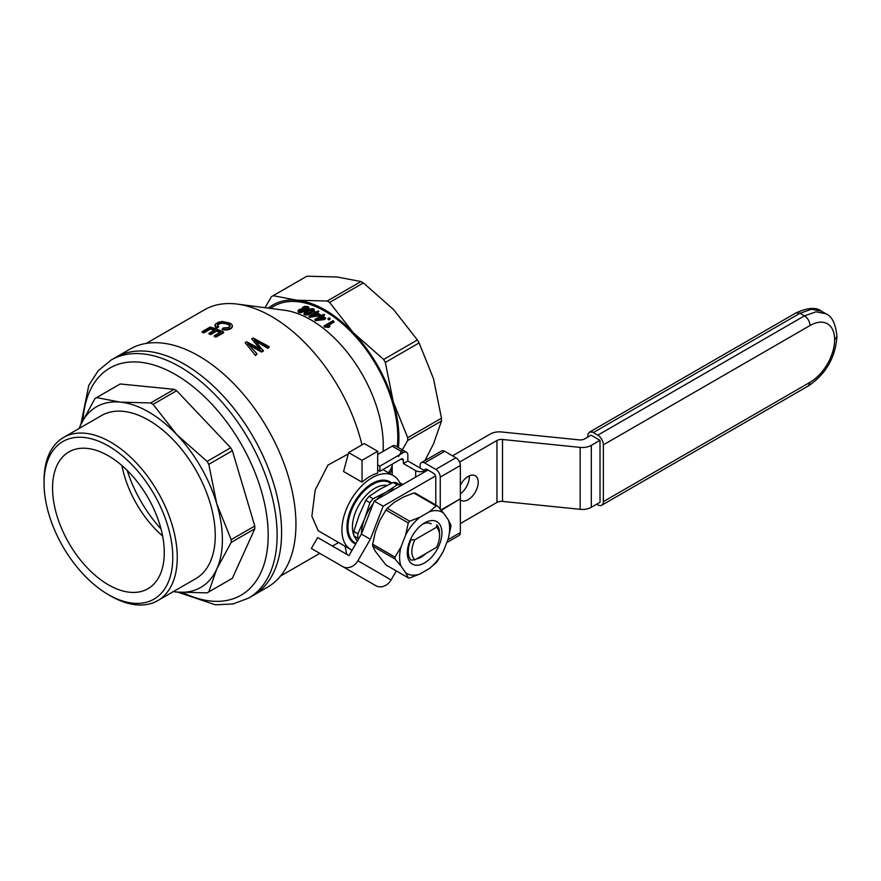 <?xml version="1.0" encoding="UTF-8"?>
<svg xmlns="http://www.w3.org/2000/svg" width="881" height="881" viewBox="0 0 881 881"><rect width="100%" height="100%" fill="white"/><g stroke="black" fill="none" stroke-linecap="round" stroke-linejoin="round"><path stroke-width="1.32" d="M146.246 343.403L204.392 309.837A134.308 77.539 60 0 1 237.242 304.088A134.308 77.539 60 0 1 271.535 316.488A134.308 77.539 60 0 1 361.97 444.894M352.081 550.207A42.662 24.635 -60 0 1 350.759 549.535L318.173 530.714L311.885 516.178L315.167 490.078L327.952 465.102L348.27 453.957M230.172 325.111L225.679 322.765L220.878 322.589L217.442 324.208L217.442 325.695L218.466 326.466L216.649 327.137L215.316 326.102L215.338 324.12L218.477 322.237L222.441 321.466L230.514 323.283L232.309 325.21L232.32 327.082L230.547 328.965L226.78 330.034L222.254 329.736L222.254 328.954L223.245 327.974L229.027 327.446L230.172 325.111L230.172 325.893L227.32 324.076L222.364 323.195L219.512 323.734L217.321 325.353M218.466 326.466L218.466 327.247L216.649 327.919L215.316 326.895L214.898 325.089M259.532 348.491L251.724 338.789L259.62 348.535M251.724 338.789L253.133 337.974L269.377 346.795L267.967 348.402L255.71 341.156M269.377 346.795L267.967 347.61L254.301 339.659L263.342 351.079L261.602 352.081L249.29 345.176M263.342 350.275L261.602 351.277L247.66 343.491L257.043 353.909L255.567 355.561L245.094 342.621L255.567 355.561M214.083 330.309A134.308 77.539 -120 0 0 210.339 329.109L203.775 332.897A134.308 77.539 -120 0 0 202.19 332.445L202.19 331.641L210.163 327.038A135.256 78.09 -120 0 1 223.587 331.95L223.587 332.721L215.878 337.17A134.308 77.539 -120 0 0 214.292 336.476L214.292 335.694A135.256 78.09 -120 0 1 215.878 336.399L215.878 337.17M219.821 332.511A134.308 77.539 -120 0 0 216.506 331.19L210.614 334.593A134.308 77.539 -120 0 0 209.028 334.02L209.028 333.227A135.256 78.09 -120 0 1 210.614 333.811L210.614 334.593M350.759 549.535A42.662 24.635 -60 0 1 344.218 515.341A42.662 24.635 -60 0 1 372.09 477.755A42.662 24.635 -60 0 1 393.422 475.641A42.662 24.635 -60 0 1 400.899 485.629L396.373 482.744A38.709 22.355 -60 0 0 393.157 482.458L380.361 488.977L369.062 496.366L373.148 498.723L385.944 492.204A34.755 20.065 -60 0 1 395.151 488.955M348.634 452.592L343.568 471.5L362.036 482.171A42.662 24.635 -60 0 1 377.674 473.141L377.674 451.303L364.271 443.561L348.634 452.592L362.036 460.334L377.674 451.303M391.715 483.118A35.548 20.527 120 0 0 372.09 483.559A35.548 20.527 120 0 0 346.949 527.102A35.548 20.527 120 0 0 355.649 544.029M329.593 302.436L363.368 282.933L393.609 309.594L417.396 339.967L383.631 359.47L353.391 332.809L329.593 302.436A112.184 64.765 -120 0 0 327.192 301.038L296.952 300.234A104.277 60.205 60 0 1 353.391 332.809A104.277 60.205 60 0 1 393.289 401.934A104.277 60.205 60 0 1 398.388 447.57M237.242 304.088L284.42 310.233A102.703 59.291 60 0 1 310.641 319.715A102.703 59.291 60 0 1 383.081 451.413M198.743 355.935A137.458 79.367 -120 0 0 130.014 349.129L115.664 357.411A137.458 79.367 60 0 1 253.122 436.778A137.458 79.367 60 0 1 253.122 595.512A137.458 79.367 -120 0 0 274.2 485.354A137.458 79.367 -120 0 0 184.393 364.227A137.458 79.367 -120 0 0 115.664 357.411L111.193 359.999A137.458 79.367 60 0 1 217.122 396.824A137.458 79.367 60 0 1 277.13 535.163A137.458 79.367 60 0 1 248.651 598.089L267.472 587.22A137.458 79.367 -120 0 0 295.95 524.294A137.458 79.367 -120 0 0 198.743 355.935M388.499 472.789A102.703 59.291 -120 0 0 392.199 466.137M397.254 446.92A102.703 59.291 -120 0 0 356.959 338.15A102.703 59.291 -120 0 0 273.815 306.247L270.126 308.372M330.045 319.252L328.877 319.935A102.703 59.291 -120 0 0 327.941 319.263L329.109 317.81A103.65 59.842 -120 0 1 330.045 318.481L330.045 319.252M324.693 319.495L325.695 318.14L324.693 319.495L315.607 320.662A102.703 59.291 -120 0 0 314.891 320.221L314.891 319.44L320.673 316.103A103.65 59.842 -120 0 0 319.693 315.508L319.693 316.279A102.703 59.291 -120 0 1 320.023 316.477M319.693 315.508L320.695 314.924A103.65 59.842 -120 0 1 321.675 315.53L323.79 314.308A103.65 59.842 -120 0 1 324.682 314.869L323.206 316.488M308.768 307.469L306.687 309.242L303.934 309.616L303.185 311.048L299.848 311.852L298.042 310.685L299.066 309.561L301.919 308.89L302.866 307.128L305.476 306.225L308.669 306.841L308.427 308.923L304.143 310.409M304.143 309.969L303.747 311.456L300.983 312.579L298.835 312.425L298.042 310.685M333.932 321.389L326.983 325.397L330.056 326.014L328.998 326.62L324.671 326.311A103.65 59.842 -120 0 0 324.087 325.86L333.04 320.695A103.65 59.842 -120 0 1 333.932 321.389L333.932 322.171L328.106 325.541M330.056 326.014L328.998 327.413L324.671 327.093A102.703 59.291 -120 0 0 324.087 326.642L324.087 325.86M319.891 314.451L318.889 315.805L319.891 314.451A103.65 59.842 -120 0 0 316.753 312.689L318.867 311.467L317.446 313.063M318.889 315.805L309.793 317.281A102.703 59.291 -120 0 0 309.088 316.896L309.088 316.125A103.65 59.842 -120 0 1 309.793 316.499L309.793 317.281M314.154 313.195A102.703 59.291 -120 0 0 313.878 313.052L313.878 312.281A103.65 59.842 -120 0 1 314.858 312.788L309.088 316.125M314.429 310.817L308.757 314.561L305.531 315.013L303.912 314.11L304.859 311.621L309.616 308.956L313.658 308.757L314.429 310.817M268.32 308.141A104.277 60.205 60 0 1 296.952 300.234L273.154 295.686L306.929 276.194A112.184 64.765 -120 0 0 306.07 276.678L272.306 296.17A112.184 64.765 -120 0 0 271.458 296.677L264.972 307.7M306.929 276.194L337.17 277.008L360.957 281.546A112.184 64.765 -120 0 1 363.368 282.933M346.74 554.325L345.088 546.253M398.531 456.468L407.705 440.511A112.184 64.765 -120 0 0 407.705 437.725L441.48 418.233A112.184 64.765 -120 0 1 441.48 421.008L433.518 443.881L424.95 460.576M407.705 440.511L441.48 421.008M327.192 301.038L360.957 281.546M273.154 295.686A112.184 64.765 -120 0 0 272.306 296.17M392.199 469.364A104.277 60.205 60 0 1 389.776 473.526M407.705 437.725L393.289 401.934L385.327 362.421A112.184 64.765 -120 0 0 383.631 359.47M385.327 362.421L419.103 342.918A112.184 64.765 -120 0 0 417.396 339.967M419.103 342.918L433.518 378.709L441.48 418.233M362.036 460.334L362.036 482.171M267.967 347.61L267.967 348.402M257.439 341.343L257.439 342.125M255.897 340.473L255.897 341.255M261.602 351.277L261.602 352.081M253.221 346.574L253.221 347.356M250.248 344.945L250.248 345.726M257.043 353.909L255.567 354.768M260.148 348.832L246.57 341.773L245.094 342.621M260.148 348.435L259.62 347.808M209.028 333.227L214.931 329.824A135.256 78.09 -120 0 0 210.339 328.305L210.339 329.109M210.339 328.305L203.775 332.104L203.775 332.897M203.775 332.104A135.256 78.09 -120 0 0 202.19 331.641M223.587 331.95L215.878 336.399M216.506 331.19L216.506 330.408A135.256 78.09 -120 0 1 220.591 332.06L214.292 335.694M216.506 330.408L210.614 333.811M227.32 323.294L227.32 324.076M228.509 323.801L228.509 324.582M232.32 326.3L230.547 328.184L226.78 329.252L226.78 330.034M228.73 328.888L228.73 329.67M226.78 329.252L224.589 329.252L224.589 330.034M224.589 329.252L222.254 328.954M229.489 324.439L229.489 325.221M225.679 322.765L225.679 323.547M223.917 322.479L223.917 323.272M222.364 322.402L222.364 323.195M220.878 322.589L220.878 323.382M219.512 322.942L219.512 323.734M218.422 323.503L218.422 324.296M217.442 324.208L217.442 325.001M216.649 327.137L216.649 327.919M215.316 326.102L215.316 326.895M231.703 327.258L231.703 328.04M230.547 328.184L230.547 328.965M322.853 318.261A102.703 59.291 -120 0 0 321.565 317.435L319.363 318.713M316.962 314.704A102.703 59.291 -120 0 0 315.761 314.032L313.691 315.222M302.745 310.387L302.899 309.705L301.225 309.418L299.496 310.211L299.683 311.103L302.745 310.387L299.518 310.993M313.008 310.255L309.705 310.453L305.311 313.262M307.37 307.887L307.315 307.073L305.432 306.83L303.758 307.425L303.031 308.713L304.98 309.055L307.062 308.196L305.432 307.612L303.13 308.791M330.045 318.481L328.877 319.935M328.877 319.153A103.65 59.842 -120 0 0 327.941 318.481M324.682 314.869L322.567 316.081A103.65 59.842 -120 0 1 325.695 318.14M324.693 318.713L315.607 319.891L315.607 320.662M315.607 319.891A103.65 59.842 -120 0 0 314.891 319.44M317.623 318.944L323.845 318.14A103.65 59.842 -120 0 0 321.565 316.664L317.623 318.944M321.565 316.664L321.565 317.435M302.161 311.5L302.161 312.292M303.185 311.048L303.185 311.83M303.747 310.674L303.747 311.456M304.066 310.31L304.066 311.103M300.983 311.797L300.983 312.579M299.848 311.852L299.848 312.634M298.835 311.632L298.835 312.425M298.207 311.202L298.207 311.995M308.427 308.141L308.427 308.923M307.458 308.835L307.458 309.627M306.687 309.242L306.687 310.024M305.751 309.517L305.751 310.299M304.848 309.649L304.848 310.431M307.315 307.073L307.315 307.865M306.962 306.896L306.962 307.689M306.313 306.775L306.313 307.557M305.432 306.83L305.432 307.612M304.617 307.051L304.617 307.843M303.758 307.425L303.758 308.218M303.218 307.854L303.218 308.647M302.458 309.495L302.458 310.288M301.963 309.374L301.963 310.156M301.225 309.418L301.225 310.211M300.608 309.572L300.608 310.365M299.969 309.859L299.969 310.652M299.496 310.211L299.496 310.982M328.998 326.62L328.998 327.413M327.886 326.344L327.886 327.126M326.697 326.234L326.697 327.016M325.596 326.201L325.596 326.983M324.671 326.311L324.671 327.093M318.889 315.024L309.793 316.499M318.867 311.467A103.65 59.842 -120 0 0 317.975 310.993L315.861 312.204A103.65 59.842 -120 0 0 314.88 311.698L313.878 312.281M311.808 315.541L318.041 314.528A103.65 59.842 -120 0 0 315.761 313.262L311.808 315.541M315.761 313.262L315.761 314.032M314.429 310.046L311.489 313.229M313.515 311.136L313.515 311.918M311.489 312.458L310.046 314.01M310.046 313.24L308.757 314.561M308.757 313.79L307.612 314.121L307.612 314.891M307.612 314.121L306.5 314.286L306.5 315.068M306.5 314.286L305.531 314.242L305.531 315.013M305.531 314.242L304.606 313.988L304.606 314.759M307.139 313.548L312.392 310.883L313.184 309.627L311.081 309.198L307.689 310.707L305.189 312.601L305.487 313.471L307.139 313.548M312.777 309.264L312.777 310.046M312.072 309.121L312.072 309.903M311.081 309.198L311.081 309.98M309.705 309.671L309.705 310.453M307.689 310.707L307.689 311.478M305.982 311.819L305.982 312.601M358.589 538.941L353.799 535.703A38.709 22.355 -60 0 1 353.799 531.408L357.884 533.776L364.657 518.678A34.755 20.065 -60 0 1 373.181 503.69M357.884 538.06A38.709 22.355 -60 0 1 357.884 533.776M353.766 535.053A31.606 18.248 -60 0 1 360.847 501.994A31.606 18.248 -60 0 1 386.88 485.453M376.749 499.582A34.755 20.065 -60 0 1 385.944 492.204L397.243 484.814A38.709 22.355 -60 0 1 400.459 485.101M370.328 539.249L361.397 534.084L348.964 555.603L317.689 537.542L311.367 548.489L342.643 566.549A12.642 10.319 -60 0 0 357.906 560.768L370.328 539.249L383.158 506.201L374.216 501.036L361.397 534.084A34.755 20.065 -60 0 1 364.657 518.678L369.932 502.721L365.846 500.364L359.074 515.451L353.799 531.408M397.243 484.814L393.157 482.458M353.799 535.703L357.279 541.22M365.846 500.364A38.709 22.355 -60 0 1 369.062 496.366M369.932 502.721A38.709 22.355 -60 0 1 373.148 498.723M390.999 483.449A34.755 20.065 120 0 0 389.92 482.733A34.755 20.065 120 0 0 363.137 492.05A34.755 20.065 120 0 0 347.962 527.036A34.755 20.065 120 0 0 355.153 542.949A34.755 20.065 120 0 0 356.012 543.39M44.05 483.162L44.05 480.586A94.19 54.38 60 0 1 63.553 437.461A94.19 54.38 60 0 1 136.148 462.701A94.19 54.38 60 0 1 177.257 557.486A94.19 54.38 60 0 1 157.754 600.611A94.19 54.38 60 0 1 110.654 595.941L108.418 594.653A91.029 52.563 60 0 1 44.05 483.162A91.029 52.563 60 0 1 108.418 445.995A91.029 52.563 60 0 1 172.786 557.486A91.029 52.563 60 0 1 108.418 594.653M52.552 488.074A79.004 45.614 -120 0 0 108.418 584.83A79.004 45.614 -120 0 0 147.92 588.739A79.004 45.614 -120 0 0 147.92 497.523A79.004 45.614 -120 0 0 68.916 451.909A79.004 45.614 -120 0 0 52.552 488.074M63.553 437.461L101.546 415.535A94.19 54.38 60 0 1 174.13 440.764A94.19 54.38 60 0 1 215.25 535.56A94.19 54.38 60 0 1 195.736 578.674L157.754 600.611M79.169 428.452A104.277 60.205 60 0 1 80.512 425.182A104.277 60.205 60 0 1 120.422 402.143A104.277 60.205 60 0 1 176.861 434.729L153.074 404.346A112.184 64.765 60 0 0 150.662 402.958L120.422 402.143L96.635 397.606L120.223 383.984A112.184 64.765 60 0 0 119.364 384.468L95.776 398.091A112.184 64.765 60 0 1 96.635 397.606M162.633 536.033A79.004 45.614 60 0 1 121.919 465.52M161.025 528.974A94.807 54.732 60 0 1 127.227 470.454M176.861 592.065L207.101 592.869A112.184 64.765 60 0 0 207.96 592.395L231.549 578.773A112.184 64.765 60 0 0 232.386 578.277L254.774 528.809L231.185 542.421L216.77 569.016A104.277 60.205 60 0 1 176.861 592.065A104.277 60.205 60 0 1 173.359 591.592M120.223 383.984L174.251 389.336A112.184 64.765 60 0 1 176.663 390.735L153.074 404.346M254.774 528.809A112.184 64.765 60 0 0 254.774 526.023L232.386 450.72A112.184 64.765 60 0 0 230.69 447.768L176.663 390.735M174.251 389.336L150.662 402.958M232.386 578.277L208.797 591.889L216.77 569.016A104.277 60.205 60 0 0 216.77 503.855L208.797 464.331L232.386 450.72M230.69 447.768L207.101 461.391A112.184 64.765 60 0 1 208.797 464.331M254.774 526.023L231.185 539.646L216.77 503.855A104.277 60.205 60 0 0 176.861 434.729L207.101 461.391M231.185 539.646A112.184 64.765 60 0 1 231.185 542.421M208.797 591.889A112.184 64.765 60 0 1 207.96 592.395M95.776 398.091A112.184 64.765 60 0 0 94.928 398.586L80.512 425.182M414.951 559.831L410.953 560.085A22.124 12.774 -60 0 1 410.953 539.932L414.951 539.701L436.491 527.267A19.591 11.31 -60 0 1 439.575 535.549A19.591 11.31 -60 0 1 436.491 547.387L414.951 559.831A19.591 11.31 -60 0 1 414.951 539.701M436.491 527.267L436.91 524.944A22.124 12.774 -60 0 1 439.575 533.479L439.575 535.549M440.247 509.064L440.247 477.106L460.356 465.498L460.356 498.778L440.996 509.956M420.138 468.075L407.848 460.983L403.377 463.56L415.667 470.652A6.321 3.645 0 0 0 424.598 470.652L420.138 468.075L420.138 465.498A6.321 3.645 60 0 1 421.448 462.602A6.321 3.645 60 0 1 424.598 462.91L435.776 469.364A6.321 3.645 60 0 1 440.247 477.106M424.598 470.652A3.161 1.828 60 0 1 425.259 469.21A3.161 1.828 60 0 1 426.833 469.364L424.598 470.652L424.598 471.941M435.776 504.978L435.776 477.106A3.161 1.828 -120 0 0 433.54 473.24L426.833 469.364M435.776 469.364L455.884 457.757L444.718 451.303A6.321 3.645 60 0 0 441.557 450.995L421.448 462.602M441.293 510.308L459.904 499.042M460.356 499.296L460.356 532.576L447.823 539.811M446.755 542.575L459.045 535.472A6.321 3.645 -120 0 0 460.356 532.576M455.884 457.757A6.321 3.645 60 0 1 460.356 465.498M407.848 460.983L407.848 455.18A6.321 3.645 -60 0 0 406.537 452.283L395.36 445.83A6.321 3.645 -60 0 0 392.199 446.149L377.674 454.53M401.141 459.045A3.161 1.828 -60 0 1 402.716 458.891A3.161 1.828 -60 0 1 403.377 460.334L401.141 459.045L379.909 471.302L379.909 466.137L403.377 452.592A6.321 3.645 -60 0 1 406.537 452.283M403.377 463.56L403.377 460.334M379.909 471.302L377.674 470.014M379.909 466.137L377.674 464.849M399.776 482.766L402.815 484.528M392.199 474.936L392.199 464.21M587.715 437.119L588.145 433.595L590.204 431.888L592.759 432.307L597.781 435.181A7.896 4.559 -120 0 1 603.364 444.85L603.364 501.619A7.896 4.559 60 0 1 601.723 505.231A7.896 4.559 60 0 1 597.781 504.846L596.657 504.196M452.537 455.818L490.343 433.992A12.642 7.301 0 0 1 501.465 431.965L579.125 439.872A6.321 3.645 180 0 0 584.698 438.859L591.074 435.181L600.016 440.335L591.305 445.368A12.642 7.301 180 0 1 580.172 447.394L502.511 439.487L502.511 501.41L580.172 509.317A12.642 7.301 180 0 0 591.305 507.291L600.016 502.269L600.016 440.335M374.216 501.036L427.957 470.014M460.356 493.8A14.217 8.215 120 0 0 469.298 477.106A14.217 8.215 120 0 0 469.243 475.916M459.552 462.085L496.95 440.5L496.95 502.423A6.321 3.645 180 0 1 502.511 501.41M496.95 502.423L460.356 523.545M396.285 570.932L391.087 579.929L357.906 560.768M375.824 585.711L342.643 566.549L375.824 585.711A12.642 10.319 -60 0 0 391.087 579.929M460.356 499.89A14.217 8.215 120 0 0 461.071 500.386A14.217 8.215 120 0 0 472.029 496.576A14.217 8.215 120 0 0 478.229 482.27A14.217 8.215 120 0 0 475.288 475.762A14.217 8.215 120 0 0 460.356 485.288M383.158 506.201L435.577 475.927M496.95 440.5A6.321 3.645 180 0 1 502.511 439.487M400.965 547.068A35.394 20.439 120 0 0 400.965 566.031L405.667 572.727A35.394 20.439 120 0 0 419.896 574.005L429.311 568.564A35.394 20.439 120 0 0 443.539 550.867L448.242 538.731A35.394 20.439 120 0 0 448.242 519.768L443.539 513.072A35.394 20.439 120 0 0 429.311 511.795L419.896 517.235A35.394 20.439 120 0 0 405.667 534.932L400.965 547.068L395.007 557.122A39.502 22.807 -60 0 0 395.007 558.972L400.965 566.031M441.921 532.906A24.492 14.14 120 0 0 424.598 522.907A24.492 14.14 120 0 0 407.286 552.894A24.492 14.14 120 0 0 424.598 562.893A24.492 14.14 120 0 0 441.921 532.906M429.311 511.795L436.194 505.892A39.502 22.807 -60 0 1 437.582 506.013L443.539 513.072M437.582 506.013L415.237 493.118A39.502 22.807 120 0 0 413.85 492.997L403.619 496.961L394.192 502.401L387.321 508.315A39.502 22.807 120 0 0 385.933 510.033L379.975 520.098L375.262 532.234L372.663 544.227A39.502 22.807 120 0 0 372.663 546.077L375.262 551.198L385.933 564.952L408.277 577.848L405.667 572.727M448.242 519.768L450.841 524.889A39.502 22.807 -60 0 1 450.841 526.739L448.242 538.731M443.539 550.867L437.582 560.933A39.502 22.807 -60 0 1 436.194 562.651L429.311 568.564M405.667 534.932L408.277 522.94A39.502 22.807 -60 0 1 409.654 521.211L419.896 517.235M419.896 574.005L409.654 577.969A39.502 22.807 -60 0 1 408.277 577.848M413.85 492.997L436.194 505.892M372.663 544.227L395.007 557.122M372.663 546.077L395.007 558.972M387.321 508.315L409.654 521.211M385.933 510.033L408.277 522.94M431.128 523.865A19.745 11.398 120 0 0 422.836 524.03M416.647 558.851A19.745 11.398 120 0 0 425.864 553.532M83.001 419.929A131.148 75.711 60 0 1 175.451 374.546A131.148 75.711 60 0 1 268.187 535.163A131.148 75.711 60 0 1 182.653 592.539M424.598 462.91L444.718 451.303M403.377 452.592L392.199 446.149M415.667 477.106L415.667 470.652M834.637 339.714L836.95 336.487C835.419 357.565 825.904 374.04 808.417 385.9L810.057 382.288A34.755 20.065 120 0 0 834.637 339.714A34.755 20.065 120 0 0 810.057 325.518C809.727 321.411 807.855 318.184 804.474 315.85L800.003 313.262L796.05 312.876C807.822 307.59 816.247 307.017 821.334 311.147L811.544 309.253L800.003 313.262L593.552 432.461A7.896 4.559 -120 0 0 589.598 432.064A7.896 4.559 -120 0 0 589.51 432.119M597.781 435.181L804.474 315.85L816.015 311.83L825.805 313.735L821.334 311.147M810.057 325.518L603.364 444.85M810.057 382.288L603.364 501.619M591.305 445.368L591.305 507.291M580.172 447.394L580.172 509.317M338.601 542.509L332.445 546.066M319.803 553.367L280.543 576.031M382.916 469.573L393.422 475.641M111.193 359.999L98.265 370.648L88.75 385.426L80.876 424.389M177.731 592.142L215.416 604.807L232.969 603.959L248.651 598.089M796.05 312.876L589.422 432.164M836.95 336.487C835.64 323.657 831.928 316.07 825.805 313.735M808.417 385.9L601.723 505.231"/></g></svg>

